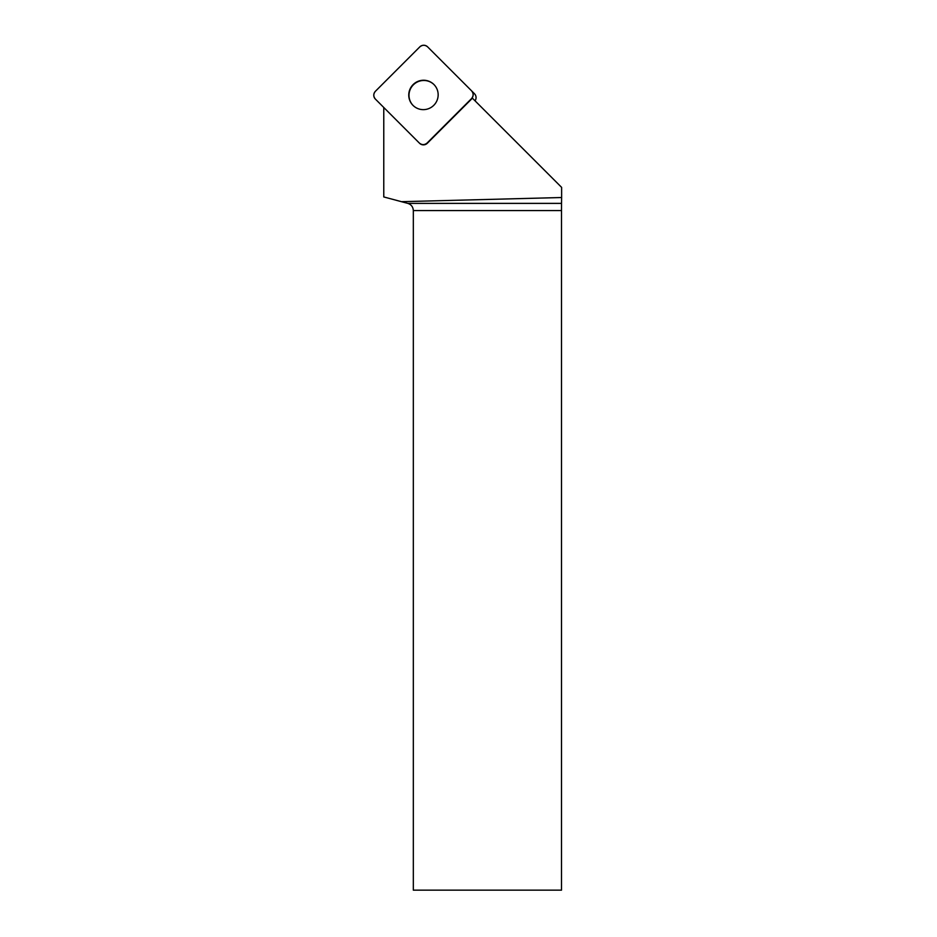 <?xml version="1.0" encoding="UTF-8"?>
<svg xmlns="http://www.w3.org/2000/svg" width="937" height="937" viewBox="0 0 937 937"><rect width="100%" height="100%" fill="white"/><g stroke="black" fill="none" stroke-linecap="round" stroke-linejoin="round"><path stroke-width="1.41" d="M427.131 142.998L427.354 143.232A5.54 5.481 135 0 1 419.565 143.267L419.331 143.045A5.54 5.481 -45 0 0 427.131 142.998L471.522 98.608A5.54 5.481 -45 0 0 471.557 90.807L474.462 93.723A5.54 5.481 135 0 1 475.036 100.798M471.557 90.807L427.6 46.85A5.54 5.481 -45 0 0 419.799 46.885L375.409 91.287A5.54 5.481 -45 0 0 375.374 99.076L419.331 143.045M423.536 80.242A14.769 14.629 -45 0 0 413.018 105.389A14.769 14.629 -45 0 0 433.808 105.284A14.769 14.629 -45 0 0 423.536 80.242M427.354 143.232L471.756 98.842A5.54 5.481 135 0 0 472.353 98.127L561.626 187.388L561.626 197.52L401.434 201.678L407.806 203.376C411.261 204.535 413.1 206.936 413.322 210.567L413.322 890.15L561.509 890.15L561.509 210.567L413.322 210.567M407.806 203.376L561.532 203.376L561.626 197.52M561.532 203.376L561.509 210.567M383.772 107.486L383.772 196.946L401.434 201.678M413.135 105.506A14.769 14.629 135 0 1 418.066 81.66A14.769 14.629 135 0 1 434.03 84.611M375.421 91.264C373.277 93.887 373.266 96.499 375.386 99.088L419.319 143.021C421.919 145.141 424.52 145.13 427.143 142.986L471.51 98.619C473.642 96.007 473.665 93.395 471.545 90.795L427.612 46.862C425.011 44.753 422.411 44.765 419.788 46.909L375.421 91.264"/></g></svg>
